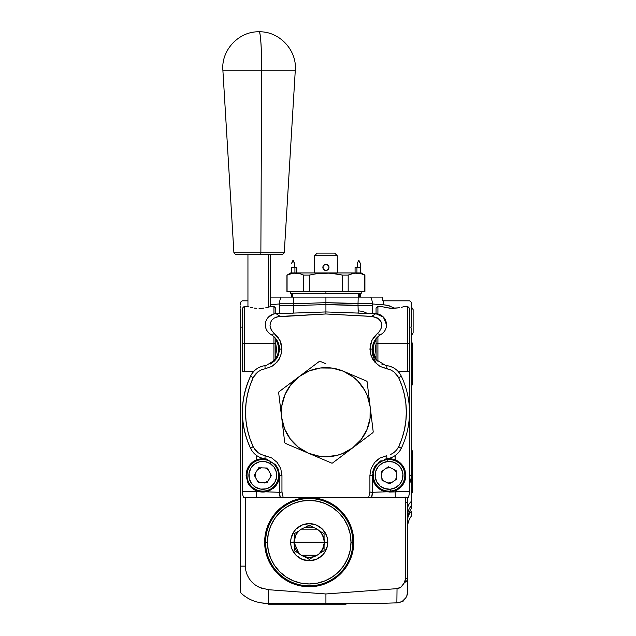 <?xml version="1.0" encoding="UTF-8"?>
<svg xmlns="http://www.w3.org/2000/svg" width="636" height="636" viewBox="0 0 636 636"><rect width="100%" height="100%" fill="white"/><g stroke="black" fill="none" stroke-linecap="round" stroke-linejoin="round"><path stroke-width="0.95" d="M262.557 588.602L261.531 588.268M260.983 602.801L259.194 602.491M407.62 527.101L407.62 525.479M407.62 520.232A18.563 14.851 180 0 1 411.333 511.32L411.333 516.138A18.563 18.563 0 0 0 407.62 527.276A18.563 18.563 0 0 1 411.333 516.138L411.333 511.32A18.563 14.851 -0 0 0 407.62 520.2M353.775 542.182A44.56 44.56 0 0 1 309.215 586.75A44.56 44.56 0 0 1 264.656 542.182A44.56 44.56 0 0 1 309.215 497.622A44.56 44.56 0 0 1 353.775 542.182L352.924 533.493L350.388 525.129L352.924 533.493L353.775 542.182L352.924 550.879L353.775 542.182M411.333 327.103L411.333 321.943L411.333 327.103L409.481 327.095L411.333 327.103L411.333 311.028M240.519 311.028L240.519 327.103L242.38 327.095L240.519 327.103L240.519 321.895L240.519 591.536M240.591 430.612L240.591 429.014M240.591 437.33L240.591 437.759M240.591 439.134L240.591 437.496M407.422 593.825L406.809 595.876L407.62 591.703A11.138 11.138 0 0 1 396.872 602.841A11.138 11.138 0 0 0 407.62 591.703L407.62 578.72A11.138 5.573 180 0 1 404.504 582.576L406.817 580.803L407.62 578.72L405.386 578.72L407.62 578.72L407.62 502.289L405.386 502.289L405.386 578.72A8.904 8.904 0 0 1 404.504 582.576L401.006 587.068L397.031 588.634L396.872 602.841L379.096 603.461L396.872 602.841L397.031 588.634L325.926 593.968L325.926 603.461L325.926 593.968L268.273 589.691A37.134 1.296 92 0 0 268.797 603.318L380.519 603.405M379.096 603.461L268.797 603.318A37.134 1.296 -88 0 1 268.273 589.691L325.926 593.968L325.926 603.461L325.926 593.968L397.031 588.634L399.456 587.998L401.562 586.615L404.504 582.576L405.386 578.72L405.386 502.289L407.62 502.289L407.755 497.622L407.62 591.703M409.481 484.727L411.333 477.318L411.333 501.399A18.563 12.792 0 0 0 407.62 509.078A18.563 12.792 180 0 1 411.333 501.399L411.333 505.747A18.563 16.282 -0 0 0 407.628 515.295M411.333 508.713A18.563 18.563 0 0 0 407.62 519.851A18.563 18.563 0 0 1 411.333 508.713L411.333 505.747L411.333 508.713M407.62 515.51A18.563 16.282 180 0 1 411.333 505.747L411.333 328.661M407.62 509.078A18.563 12.792 -0 0 1 407.891 506.908A18.563 12.792 180 0 0 407.62 509.054M411.333 496.565L411.333 495.69M406.809 595.876L405.824 597.768L402.874 600.829L401.014 601.879L396.872 602.841M270.228 304.66L279.514 303.976L270.228 304.66M389.804 305.988L388.898 305.725M392.77 300.812L397.198 300.812M402.103 300.812L403.987 300.812M407.644 300.812L409.6 300.812A33.422 33.422 0 0 1 411.333 302.267L411.333 303.905L411.333 302.267A33.422 33.422 0 0 0 409.6 300.812L383.524 300.812A33.422 1.169 92 0 1 383.532 304.803L387.88 305.463L395.155 308.317L387.88 305.463L383.532 304.803A33.422 1.169 -88 0 0 383.524 300.812L409.6 300.812M411.333 304.835L411.333 305.972M411.333 321.943L411.333 303.905L411.333 321.943M372.346 303.976L383.532 304.803L372.346 303.976M240.519 303.094L240.519 302.267A33.422 33.422 0 0 1 242.26 300.812L247.945 300.812L242.26 300.812A33.422 33.422 0 0 0 240.519 302.267L240.519 302.37M395.656 471.189L396.061 471.92M395.338 470.72L394.869 470.147M382.761 479.949L382.411 479.433M384.16 304.859L386.863 305.248M388.731 305.678L390.814 306.321M333.972 505.135L326.268 501.017L317.913 498.481L309.215 497.622L300.526 498.481L292.163 501.017L300.526 498.481L309.215 497.622L317.913 498.481L326.268 501.017L333.972 505.135L340.729 510.676L346.27 517.426L350.388 525.129M277.709 510.676L272.168 517.426L268.05 525.129L265.514 533.493L264.656 542.182L265.514 550.879L264.656 542.182L265.514 533.493L268.05 525.129L272.168 517.426L277.709 510.676L284.459 505.135L292.163 501.017M277.709 573.696L284.459 579.237L292.163 583.355L284.459 579.237L277.709 573.696L272.168 566.946L268.05 559.235L265.514 550.879M300.526 585.891L309.215 586.75L317.913 585.891L326.268 583.355L333.972 579.237L340.729 573.696L333.972 579.237L326.268 583.355L317.913 585.891L309.215 586.75L300.526 585.891L292.163 583.355M346.27 566.946L350.388 559.235L346.27 566.946L340.729 573.696M247.15 574.92L245.83 570.651L245.377 566.135L240.519 566.12L245.377 566.135L245.83 570.651L247.158 574.944L249.312 578.919L247.158 574.944M240.519 592.482L240.519 592.601A37.134 37.134 0 0 0 265.22 603.19L268.797 603.318L265.22 603.19A37.134 37.134 0 0 1 240.519 592.601L240.591 331.34M240.519 589.699L240.519 588.387M240.519 586.782L240.519 585.168M240.519 583.339L240.519 581.169M240.519 578.768L240.519 576.55M240.519 574.284L240.519 571.454M268.273 589.691L259.56 587.473L255.64 585.271L252.166 582.385L249.312 578.919L252.166 582.385L255.64 585.271L259.56 587.473L268.273 589.691M245.377 497.622L245.377 566.135L245.377 497.622M405.386 502.289L405.498 497.145L405.386 502.289M255.155 476.865L255.219 473.51M257.286 469.829L261.277 467.698M265.633 468.08L268.312 469.829M270.451 473.82L270.38 477.175M268.312 480.856L264.322 482.994M260.251 482.716L257.286 480.856M381.409 473.82L382.824 470.656M386.076 468.136L390.576 467.698M394.36 469.63L396.26 472.357M396.705 476.865L395.29 480.029M392.038 482.549L387.539 482.994M383.754 481.062L381.854 478.328M398.756 461.466L397.468 462.149M388.556 459.574L387.761 458.135M352.924 550.879L350.388 559.235M277.654 354.411L278.64 354.411M240.519 310.654L240.519 308.905M240.519 307.283L240.519 305.972M240.519 304.827L240.519 303.905M244.208 300.812L247.094 300.812M240.591 328.661L240.519 327.103M240.519 592.601L240.519 590.709M411.333 302.267L411.333 303.905M409.481 476.674L411.261 474.655L409.481 476.65M409.481 484.767L411.333 477.318L411.261 331.34M277.654 510.732L277.654 512.06L277.654 510.732M294.365 548.176L294.365 550.633M322.349 549.902L319.542 553.376L324.074 550.76L324.074 545.529A15.224 15.224 0 0 1 293.991 542.182L324.44 542.182A15.224 15.224 0 0 1 324.074 545.529A15.224 15.224 0 0 0 324.44 542.182L327.786 542.182L327.429 538.565L327.786 542.182A18.563 18.563 0 0 1 309.215 560.753A18.563 18.563 0 0 1 290.652 542.182L291.01 545.807L290.652 542.182L293.991 542.182A15.224 15.224 0 0 0 298.896 553.376L294.365 550.76L298.896 553.376A15.224 15.224 0 0 0 304.684 556.723L309.215 557.414L313.747 556.723A15.224 15.224 0 0 1 304.684 556.723L309.215 559.338L313.747 556.723A15.224 15.224 0 0 0 319.542 553.376L324.074 550.76L324.074 545.529A15.224 15.224 0 0 1 322.508 549.615M321.108 551.698L323.398 547.723L319.542 553.376M323.398 536.649L321.108 532.674L324.074 538.843A15.224 15.224 0 0 0 322.508 534.757M311.513 527.133L306.926 527.133L313.747 527.649A15.224 15.224 0 0 1 319.542 530.996L322.349 534.471M274.482 565.396L279.681 571.724L274.482 565.396L270.618 558.17L268.241 550.339L267.438 542.182A41.777 41.777 0 0 1 309.215 500.413A41.777 41.777 0 0 1 350.993 542.182L352.853 542.182A43.63 43.63 0 0 0 309.215 498.552A43.63 43.63 0 0 0 265.586 542.182L267.438 542.182L265.586 542.182A43.63 43.63 0 0 0 309.215 585.82A43.63 43.63 0 0 0 352.853 542.182L350.993 542.182A41.777 41.777 0 0 1 309.215 583.959A41.777 41.777 0 0 1 267.438 542.182L268.241 534.033L270.618 526.203L274.482 518.976L279.681 512.648L286.009 507.448L279.681 512.648M332.429 576.924L338.757 571.724L332.429 576.924L325.203 580.779L317.364 583.156L309.215 583.959L301.067 583.156L293.228 580.779L286.009 576.924L279.681 571.724M343.957 518.976L338.757 512.648L343.957 518.976L347.812 526.203L350.19 534.033L350.993 542.182L350.19 550.339L347.812 558.17L343.957 565.396L338.757 571.724M298.896 553.376L293.991 542.182L290.652 542.182L291.01 538.565L293.776 531.871L296.09 529.057L302.116 525.034L296.09 529.057L293.776 531.871L291.01 538.565L290.652 542.182A18.563 18.563 0 0 1 309.215 523.619A18.563 18.563 0 0 1 327.786 542.182L327.429 545.807L324.654 552.501L322.349 555.315L316.323 559.338L322.349 555.315L324.654 552.501L327.429 545.807L327.786 542.182L324.44 542.182L322.452 549.719M305.598 523.977L309.215 523.619L316.323 525.034L322.349 529.057L326.371 535.083L322.349 529.057L316.323 525.034L309.215 523.619L302.116 525.034M312.84 560.395L309.215 560.753L302.116 559.338L296.09 555.315L292.067 549.289L296.09 555.315L302.116 559.338L309.215 560.753L316.323 559.338M322.452 534.653L324.44 542.182A15.224 15.224 0 0 0 324.074 538.843L324.074 533.612L319.542 530.996A15.224 15.224 0 0 1 324.074 538.843A15.224 15.224 0 0 0 319.542 530.996L324.074 533.612L324.074 538.843A15.224 15.224 0 0 1 324.44 542.182L293.991 542.182L295.986 534.653M317.054 555.236L301.377 555.236M296.09 534.471L298.896 530.996A15.224 15.224 0 0 1 304.684 527.649L306.926 527.133M301.377 529.136L317.054 529.136M313.747 556.723L309.215 559.338L304.684 556.723M296.607 552.056L294.365 550.76L294.365 545.529M294.365 538.843A15.224 15.224 0 0 0 293.991 542.182A15.224 15.224 0 0 1 294.365 538.843L296.034 534.574L298.896 530.996A15.224 15.224 0 0 0 294.365 538.843L294.365 533.612L298.896 530.996L294.365 533.612L294.365 538.843A15.224 15.224 0 0 1 304.684 527.649L309.215 525.034L313.747 527.649A15.224 15.224 0 0 0 304.684 527.649A15.224 15.224 0 0 1 313.747 527.649L309.215 525.034L304.684 527.649M313.747 527.649A15.224 15.224 0 0 1 319.542 530.996L321.108 532.674M324.074 545.529L323.398 547.723M286.009 507.448L293.228 503.593L301.067 501.216L309.215 500.413L317.364 501.216L325.203 503.593L332.429 507.448L338.757 512.648M327.429 538.565L326.371 535.083M291.01 545.807L292.067 549.289M404.655 599.279L402.795 601.6L401.594 601.6L402.795 601.6M262.986 603.461L272.757 603.461L262.986 603.461M268.066 604.2L268.066 603.461L268.066 604.2L275.491 604.2L275.491 603.461L275.491 604.2L338.622 604.2L338.622 603.461L338.622 604.2L346.048 604.2L346.048 603.461L346.048 604.2L268.066 604.2M322.865 267.39A3.061 3.061 0 0 0 328.756 268.567A3.061 3.061 0 0 0 328.995 267.39A3.061 3.061 0 0 1 325.926 270.459A3.061 3.061 0 0 1 322.865 267.39A3.061 3.061 0 0 1 325.926 264.33A3.061 3.061 0 0 1 328.995 267.39L328.096 269.561L328.995 267.39A3.061 3.061 0 0 0 325.926 264.33A3.061 3.061 0 0 0 322.865 267.39L323.096 268.567L323.096 266.222L324.757 264.56L325.926 264.33L323.764 265.228M314.415 255.879L314.415 272.963L314.415 255.879L317.205 253.096L334.655 253.096L337.239 255.68L334.655 253.096L317.205 253.096L314.415 255.879M337.438 272.963L337.239 255.68L314.613 255.68L337.239 255.68L337.438 272.963M327.103 270.221L325.926 270.459L323.764 269.561L325.926 270.459L328.096 269.561M328.096 265.228L328.756 266.222L327.103 264.56L325.926 264.33M328.995 267.39L328.756 266.222M323.096 268.567L323.764 269.561M293.697 298.689L293.848 305.654L279.514 305.654L279.514 303.777A14.851 14.851 0 0 1 281.096 297.099A14.851 14.851 0 0 0 279.514 303.777L293.848 303.777L279.514 303.777L279.514 305.654L293.848 305.654L293.665 297.099L270.228 297.099L382.761 297.099L382.761 300.812L382.761 297.099L367.107 297.099M367.115 297.099L359.427 297.099M292.504 297.099L292.504 293.387M360.278 293.387L360.278 297.099L360.278 293.387M358.609 260.522L357.305 263.312L358.609 260.522L360.278 263.312L358.974 260.522M360.278 263.312L360.278 267.549L356.939 267.549L356.939 272.971L356.939 267.549L355.079 267.549L355.079 272.963L355.079 267.549L360.278 267.549L360.278 263.312M357.305 267.549L357.305 263.312L357.305 267.549M360.278 272.963L360.278 267.549L360.278 272.963M291.582 297.099L291.582 293.387L291.582 297.099M293.252 260.522L291.582 263.312L292.878 260.522L294.548 263.312L293.252 260.522M294.548 263.312L294.548 267.549L294.548 263.312M291.582 267.549L291.582 272.963L291.582 267.549L296.781 267.549L296.781 272.963L296.781 267.549L291.582 267.549M294.921 272.971L294.921 267.549L294.921 272.971M413.122 332.843L411.261 335.816L413.122 332.843L413.122 309.629L413.122 332.843M411.333 306.703L413.122 309.629L411.333 306.703M412.374 384.422L411.261 386.895L412.374 384.422L411.261 381.95L412.374 384.422L412.374 343.464L411.261 345.936L412.374 343.464L412.374 384.422M411.261 340.991L412.374 343.464L411.261 340.991M412.374 492.113L411.333 494.514L412.374 492.113L411.333 489.704L412.374 492.113L412.374 451.155L411.261 453.627L412.374 451.155L412.374 492.113M411.261 448.674L412.374 451.155L411.261 448.674M277.741 341.612L275.793 338.575L275.793 343.52L273.941 343.52L275.793 343.52L275.793 359.594M278.314 342.884L277.709 341.54M279.188 345.833L278.886 344.561M245.329 497.622L243.699 497.622A14.851 14.851 0 0 1 242.38 491.501L256.713 491.501L242.38 491.501A14.851 14.851 0 0 0 243.699 497.622L256.546 497.622L256.713 490.905L256.713 491.501L258.836 491.58L252.301 488.345L247.77 482.645A16.711 16.711 0 0 0 265.625 491.811L258.836 491.58L252.301 488.345L247.77 482.645L246.092 475.346L246.863 470.306L248.994 465.934L252.317 462.332L256.713 459.78L256.713 455.575L256.713 459.78L260.633 458.779L264.934 458.771A18.563 18.555 154.3 0 1 250.616 448.404L250.616 448.404A18.563 18.563 0 0 0 264.958 458.771L266.309 459.009L264.958 458.771A18.563 18.563 0 0 1 250.616 448.404A18.563 18.555 -25.7 0 0 264.942 458.763L265.125 455.678L271.747 457.976L277.169 462.412L280.715 468.446L281.955 475.346L281.955 491.898L283.203 497.622L371.535 497.622A14.851 14.843 -0 0 0 372.346 492.797L372.346 475.346L376.003 464.908L385.543 459.009L386.903 458.771A18.563 18.563 0 0 0 401.237 448.404C406.69 436.956 409.441 424.896 409.481 412.215C409.441 424.896 406.69 436.956 401.237 448.404L401.237 448.404A18.563 18.555 -154.3 0 1 386.919 458.763L386.919 458.763A18.563 18.555 25.7 0 0 401.237 448.404C406.69 436.956 409.441 424.896 409.481 412.215C409.441 399.535 406.69 387.475 401.237 376.027A18.563 18.555 154.3 0 0 386.919 365.668L386.728 368.753L390.48 369.834L393.867 371.79L398.883 377.744M265.633 491.811A16.711 16.711 0 0 0 268.432 491.079L265.625 491.811L279.514 492.296L256.713 491.501A14.851 0.517 92 0 0 256.546 497.622L283.203 497.622L281.955 491.898L279.514 492.797A14.851 14.843 -0 0 0 280.317 497.622A14.851 14.851 0 0 1 279.514 492.797L281.955 491.898L281.955 475.346L279.514 475.346L275.579 486.119L271.103 489.847L265.625 491.811M266.309 459.009L275.849 464.908L279.514 475.346L278.496 481.078L275.579 486.119L273.504 488.178A16.711 16.711 0 0 0 279.514 475.346L279.514 492.797L279.514 475.346L281.955 475.346L280.715 468.446L277.169 462.412L271.747 457.976L265.125 455.678L264.942 458.763M275.579 359.849L277.813 356.43L279.403 350.961M277.741 356.565L276.755 358.275M278.441 354.975L275.356 360.111M279.506 349.331L279.482 350.007M372.839 479.377A16.711 16.711 0 0 0 382.395 490.666M384.049 491.286A16.711 16.711 0 0 0 386.219 491.811M396.474 490.316A16.711 16.711 0 0 0 397.134 489.974M398.653 489.028A16.711 16.711 0 0 0 399.249 488.591M400.442 487.573A16.711 16.711 0 0 0 401.348 486.667L397.46 489.792L391.331 491.898L386.235 491.811L380.749 489.847L376.281 486.119L372.346 475.346L369.906 475.346L372.346 475.346L372.346 492.797L369.906 491.898L372.346 492.797A14.851 14.851 0 0 1 371.543 497.622L363.395 497.622M402.095 485.801A16.711 16.711 0 0 0 405.768 475.346L404.989 480.379L402.866 484.751L399.543 488.353L395.147 490.905L395.147 491.501L409.481 491.501L409.481 308.237L409.481 343.52L407.62 343.52L409.481 343.52L409.481 371.368L407.62 371.368L409.481 371.368L409.481 491.501L389.63 492.041L383.405 491.072L378.356 488.178L374.596 483.726L372.601 478.256L372.346 475.323M372.45 350.961L374.048 356.43L376.274 359.849M373.443 355.039L376.544 360.167M401.022 376.25L398.732 377.84L396.673 374.517L393.867 371.79L390.48 369.834L380.105 366.455L374.684 362.019L372.64 359.149L370.216 352.583L370.39 344.728L371.822 340.57L374.119 336.849L377.188 333.709L380.853 334.528L377.188 333.709L371.822 340.57L369.906 349.085L372.346 349.085C372.577 342.717 375.415 337.867 380.845 334.536C384.47 332.31 386.362 329.074 386.521 324.829A11.138 11.138 0 0 1 380.853 334.528L379.159 335.625M292.433 313.19L293.848 313.071L293.689 312.515L293.848 313.071L276.088 313.691A11.138 11.138 0 0 0 271.008 334.528C276.445 337.867 279.276 342.717 279.514 349.085L281.955 349.085L280.039 340.578L271.524 330.275L270.006 325.894L270.364 322.81L271.858 320.083L274.235 318.056L278.64 316.537L325.926 313.969L373.213 316.537L378.881 318.954L381.481 322.778L381.6 327.413L379.422 331.523L377.188 333.709L379.422 331.523L381.6 327.413L381.815 324.304L380.861 321.347L377.609 318.048L371.655 316.378L325.926 313.969L277.105 316.855L274.235 318.056L271.858 320.083L270.364 322.81L270.006 325.894L270.777 328.899L272.447 331.531L277.725 336.841L280.039 340.578L281.47 344.736L281.637 352.598L279.204 359.173L274.649 364.484L271.747 366.463L265.125 368.753L264.942 365.668L265.125 368.753L271.747 366.463L277.169 362.019L280.715 355.985L281.955 349.085L279.514 349.085L275.849 359.523L266.309 365.422L264.958 365.66A18.563 18.563 0 0 0 250.616 376.027L250.616 376.027A18.563 18.555 25.7 0 1 264.942 365.668A18.563 18.555 -154.3 0 0 250.616 376.027C239.708 400.155 239.708 424.276 250.616 448.404L253.12 446.591L255.187 449.914L257.985 452.641L261.372 454.597L265.125 455.678L261.372 454.597L257.985 452.641L252.977 446.687M293.848 313.071L293.848 305.654L293.689 308.5L293.848 305.654L325.926 304.533L358.012 305.654L358.012 303.777L325.926 302.664L325.926 311.95L325.926 304.533L372.346 305.654L372.346 313.572L372.346 305.654L358.012 305.654L358.227 310.909A14.851 10.502 0 0 1 367.107 313.389A14.851 10.502 180 0 0 358.227 310.909L358.012 313.071L358.171 312.515L358.012 313.071L360.835 313.445M244.9 432.607L243.27 424.419M243.874 396.466L244.9 391.832M298.268 497.622L300.9 497.622M300.303 497.622L304.191 497.622M376.274 338.32L374.048 341.747L372.768 345.364L372.346 349.085L369.906 349.085L371.138 355.985L374.684 362.019L380.105 366.455L386.728 368.753L386.919 365.668L385.543 365.422L376.003 359.523L372.346 349.085C371.511 351.867 372.704 356.351 375.932 362.552M271.008 334.536A11.138 11.138 -60.6 0 1 276.088 313.699L276.088 313.691A11.138 11.138 119.4 0 0 271.008 334.536L274.665 333.709L271.008 334.536A11.138 11.138 0 0 1 276.088 313.691L325.926 311.95L375.773 313.699A11.138 11.138 0 0 1 386.521 324.829L383.389 317.086L375.765 313.691L358.012 313.071M381.862 364.166L383.15 364.722M375.041 358.195L376.083 359.618M373.555 355.317L374.175 356.685M372.648 352.233L372.99 353.695M372.974 344.561L372.664 345.833M374.151 341.532L373.539 342.884M376.059 359.594L376.059 343.52L377.919 343.52L377.919 336.635L377.919 343.52L376.059 343.52L376.059 338.583L375.057 339.958M378.142 336.436L380.495 334.735M359.443 297.099L325.926 297.099L325.926 302.664L325.926 298.96L325.926 302.664L372.346 303.777A14.851 14.851 0 0 0 370.756 297.099L369.818 297.099L370.756 297.099A14.851 14.851 0 0 1 372.346 303.777L372.346 305.654L372.346 303.777L358.012 303.777L358.171 312.515M358.227 310.909L358.012 305.654M293.689 308.5L293.633 310.909L293.689 308.5M358.116 300.351L358.155 298.689L358.116 300.351M358.068 302.052L358.092 301.194L358.068 302.052M358.036 302.919L358.052 302.482L358.036 302.919M358.012 303.777A14.851 0.517 -88 0 0 358.187 297.099L358.155 298.689M293.848 303.777L325.926 302.664L325.926 297.099L293.665 297.099A14.851 0.517 88 0 0 293.848 303.777L325.926 302.664L325.926 304.533L293.848 305.654M293.689 312.515L293.633 310.909M279.514 305.654L279.514 313.572L279.514 305.654M268.464 317.086L273.408 314.12M398.732 446.591L396.681 449.906L398.732 446.591L402.031 438.347L404.401 429.809L405.848 421.024L406.325 412.215L405.848 403.407L404.401 394.622L402.031 386.084L398.732 377.84C403.82 389.009 406.348 400.465 406.325 412.215C406.348 423.966 403.82 435.429 398.732 446.591L401.141 448.285M386.728 455.678L386.919 458.763L386.728 455.678L380.113 457.968L374.691 462.404L371.146 468.446L369.906 475.346L369.906 491.898L368.649 497.622L369.906 491.898L369.906 475.346L371.146 468.446L374.691 462.404L377.212 459.947L380.113 457.968L386.728 455.678M396.681 449.906L393.875 452.633L390.488 454.597L393.875 452.633L396.681 449.906M252.969 377.744L257.985 371.798L261.364 369.834L265.125 368.753L261.364 369.834L257.985 371.798L255.179 374.525L253.12 377.84L249.829 386.084L247.452 394.622L246.013 403.407L245.536 412.215L246.013 421.032L247.452 429.809L249.829 438.347L253.12 446.591C248.04 435.429 245.512 423.966 245.536 412.215C245.512 400.465 248.04 389.009 253.12 377.84L250.838 376.242M250.838 448.181L250.616 448.404C245.114 436.749 242.364 424.689 242.38 412.215L242.38 491.501L242.38 412.215C242.364 399.742 245.114 387.682 250.616 376.027A18.563 18.563 0 0 1 264.958 365.66L266.412 365.406M280.198 316.378L276.088 313.699L280.198 316.378M380.845 334.536A11.138 11.138 -119.4 0 0 375.773 313.699L371.655 316.378L375.765 313.691L325.926 311.95L325.926 313.969L325.926 311.95L276.088 313.691M401.237 376.027A18.563 18.563 0 0 0 386.903 365.66L386.919 365.668A18.563 18.555 -25.7 0 1 401.237 376.027L401.237 376.027C406.69 387.475 409.441 399.535 409.481 412.215C409.441 399.535 406.69 387.475 401.237 376.027A18.563 18.563 0 0 0 386.903 365.66L385.44 365.406M393 367.56L390.44 366.479M399.694 373.396L397.929 371.241M401.229 448.42L401.237 448.404A18.563 18.563 0 0 1 386.903 458.771L385.543 459.009M397.929 453.19L399.694 451.035M390.44 457.952L393 456.871M373.324 469.718L372.617 472.357M376.409 464.423L374.691 466.8M381.131 460.631L378.595 462.316M376.504 464.32L373.443 469.384M279.514 492.797L280.317 497.622L395.314 497.622L371.543 497.622L372.346 492.797M372.346 492.296L386.235 491.811L372.346 492.296M386.919 458.771L391.22 458.779L395.147 459.78L395.147 455.575L395.147 459.78L399.551 462.34L404.091 468.048L405.768 475.346L404.989 480.379L401.348 486.667M347.661 497.622L349.943 497.622M350.913 497.622L352.376 497.622M352.479 497.622L355.516 497.622M347.812 497.622L348.234 497.622M349.84 497.622L350.953 497.622M352.209 497.622L355.015 497.622M374.143 341.548L375.089 339.918M372.45 347.216L372.521 346.66M372.354 348.703L372.378 348.091M404.989 470.314A16.711 16.711 0 0 0 395.147 459.78L399.551 462.34L402.866 465.942L404.997 470.322L405.768 475.346M386.887 458.779L391.22 458.779L395.147 459.78M374.644 466.888L375.455 465.639M378.301 462.555L379.151 461.887M408.153 497.622L395.314 497.622A14.851 0.517 -92 0 0 395.147 491.501L395.314 497.622L408.161 497.622A14.851 14.851 0 0 0 409.481 491.501A14.851 14.851 0 0 1 408.161 497.622L406.595 497.622M407.867 497.622L407.088 497.622L407.867 497.622M409.481 491.501L408.678 491.175M325.926 313.969L325.926 311.95L325.926 313.969M244.773 497.622L243.699 497.622L244.773 497.622M279.514 349.085L279.093 345.364L277.813 341.747L275.579 338.32M247.77 482.645L246.092 475.346L247.778 468.024A16.711 16.711 0 0 0 246.871 470.306M279.482 348.067L279.506 348.743M279.331 346.66L279.395 347.121M273.504 488.178L268.448 491.072M249.765 464.892A16.711 16.711 0 0 0 247.778 468.024L252.317 462.332L256.713 459.78A16.711 16.711 0 0 0 256.38 459.915M255.386 460.369A16.711 16.711 0 0 0 254.726 460.71M254.4 460.901A16.711 16.711 0 0 0 252.611 462.102M252.309 462.34A16.711 16.711 0 0 0 250.52 464.01M278.266 469.01L278.973 471.133M256.713 459.78L260.633 458.779L264.687 458.739M296.344 497.622L299.373 497.622M303.006 497.622L303.595 497.622M270.658 363.832L274.545 360.97M270.26 364.038L272.55 362.655M253.931 371.241L252.166 373.396M250.632 376.011L250.616 376.027C245.162 387.475 242.419 399.535 242.38 412.215C242.419 424.896 245.162 436.956 250.616 448.404M261.42 366.479L258.852 367.56M258.852 456.871L261.42 457.952M252.166 451.035L253.931 453.19M279.514 475.346L278.441 469.455L275.309 464.264M288.458 497.622L243.699 497.622M405.832 497.622L407.088 497.622M270.228 254.607L270.228 306.671L273.941 306.385L273.941 313.977L273.941 306.385L275.793 308.237L275.793 313.707M273.941 336.635L273.941 361.542L273.941 336.635M244.232 343.52L273.941 343.52L244.232 343.52L244.232 306.385L244.232 343.52L242.38 343.52L244.232 343.52L244.232 371.368L244.232 343.52M247.253 306.457L249.058 306.997L247.945 306.671L247.945 254.607M250.552 307.379L252.373 307.76L250.552 307.379M254.448 308.094L256.721 308.317L254.448 308.094M259.083 308.396L261.46 308.317L259.083 308.396M263.725 308.094L261.46 308.317L263.725 308.094M267.621 307.379L265.8 307.76L267.621 307.379M270.228 306.671L269.108 306.997L270.228 306.671M242.38 308.237L242.38 371.368L253.812 371.368L242.38 371.368L242.38 308.237L244.232 306.385L247.014 306.385M376.059 358.044A15.781 15.781 0 0 1 376.059 340.133A15.781 15.781 0 0 0 376.059 358.044M376.059 354.085L375.161 348.186L376.059 344.084M401.3 307.379L404.838 306.385L407.62 306.385L407.62 371.368L407.62 306.385L409.481 308.237M377.919 343.52L407.62 343.52L377.919 343.52L377.919 361.542L377.919 343.52M376.059 313.707L376.059 308.237L377.919 306.385L377.919 313.977L377.919 306.385L380.702 306.385M384.239 307.379L392.77 308.396L399.488 307.76L390.409 308.317L380.932 306.457M392.762 308.396L393.668 308.388M398.041 371.368L407.62 371.368L398.041 371.368M361.208 272.963L356.478 272.963L360.66 273.528L356.478 272.963L325.926 272.963L317.555 273.528L330.1 273.106L342.534 275.11L348.178 275.11L352.296 273.528L348.178 275.11L348.178 291.526L364.921 291.526L364.921 275.11L361.208 272.963L354.387 273.106L360.652 273.528L363.911 274.696M317.555 273.528L325.926 272.963L295.374 272.963L299.556 273.528L303.682 275.11L309.319 275.11L317.555 273.528L309.319 275.11L309.319 291.526L309.319 275.11L303.682 275.11L303.682 291.526L303.682 275.11L299.556 273.528L295.374 272.963L291.201 273.528L287.075 275.11L287.075 291.526L286.939 275.11L286.939 291.526L342.534 291.526L342.534 275.11L342.534 291.526L348.178 291.526L348.178 275.11L342.534 275.11L334.266 273.528L325.926 272.963L356.478 272.963L352.296 273.528L348.178 275.11L354.387 273.106M361.956 273.917L361.232 273.687M360.66 273.528L364.786 275.11L364.786 291.526L364.786 275.11M325.926 272.963L290.652 272.963L287.075 275.11L293.283 273.106L299.556 273.528L297.473 273.106M301.623 274.203L299.556 273.528M292.576 273.218L295.374 272.963L290.652 272.963M287.075 275.11L291.201 273.528M290.652 291.526L290.652 293.387L325.926 293.387L325.926 291.526L325.926 293.387L361.208 293.387L361.208 291.526M358.378 297.099L358.378 293.387L358.378 297.099M390.242 489.219A13.928 13.928 0 0 1 375.184 476.531A13.928 13.928 0 0 1 387.865 461.466L387.714 459.621A15.781 15.781 0 0 0 373.332 476.69A15.781 15.781 0 0 0 390.401 491.072L390.242 489.219L390.401 491.072A15.781 15.781 0 0 1 373.332 476.69A15.781 15.781 0 0 1 387.714 459.621A15.781 15.781 0 0 1 404.782 473.995A15.781 15.781 0 0 1 390.401 491.072A15.781 15.781 0 0 0 404.782 473.995A15.781 15.781 0 0 0 387.714 459.621L387.865 461.466A13.928 13.928 0 0 1 402.93 474.154A13.928 13.928 0 0 1 390.242 489.219L384.844 488.615L380.09 485.991L376.695 481.754L375.184 476.531L375.781 471.133L378.404 466.371L382.649 462.984L387.865 461.466L393.271 462.07L398.025 464.693L401.419 468.939L402.93 474.154L402.326 479.56L399.71 484.314L395.465 487.709L390.242 489.219M389.789 483.885L382.021 480.252L381.29 471.705L388.326 466.8L396.093 470.441L396.824 478.98L396.093 470.441L388.326 466.8L381.29 471.705L382.021 480.252L389.789 483.885L396.824 478.98M389.391 483.137L390.154 483.066M395.719 479.393L396.085 478.725M396.379 478.018L396.61 477.286M396.125 472.055L395.775 471.379M390.051 467.611L389.486 467.555M388.723 467.555L387.96 467.619M387.205 467.77L386.76 467.889M382.395 471.292L382.029 471.968M381.727 472.667L381.505 473.399M388.055 483.082L388.62 483.129M273.075 361.065A15.781 15.781 0 0 0 275.793 340.133A15.781 15.781 0 0 1 275.793 358.044M275.793 344.092L276.7 349.983L275.793 354.085M270.038 463.453A13.928 13.928 0 0 1 274.696 482.589A13.928 13.928 0 0 1 255.561 487.24L254.591 488.822A15.781 15.781 0 0 0 276.278 483.551A15.781 15.781 0 0 0 271.008 461.863L270.038 463.453L271.008 461.863A15.781 15.781 0 0 1 276.278 483.551A15.781 15.781 0 0 1 254.591 488.822A15.781 15.781 0 0 1 249.32 467.134A15.781 15.781 0 0 1 271.008 461.863A15.781 15.781 0 0 0 249.32 467.134A15.781 15.781 0 0 0 254.591 488.822L255.561 487.24A13.928 13.928 0 0 1 250.902 468.104A13.928 13.928 0 0 1 270.038 463.453L274.044 467.126L276.334 472.055L276.557 477.485L274.696 482.589L271.015 486.588L266.087 488.877L260.665 489.108L255.561 487.24L251.562 483.559L249.272 478.638L249.042 473.208L250.902 468.104L254.583 464.105L259.512 461.815L264.942 461.585L270.038 463.453M271.373 475.545L266.913 482.867L258.343 482.668L254.225 475.148L258.685 467.818L267.263 468.017L271.373 475.545L267.263 468.017L258.685 467.818L254.225 475.148L258.343 482.668L266.913 482.867L271.373 475.545M266.993 468.772L266.333 468.39M259.663 468.207L258.979 468.549M258.335 468.955L257.723 469.424M255.123 473.987L255.028 474.742M255.004 475.505L255.06 476.269M267.271 481.738L267.875 481.269M270.475 476.706L270.578 475.943M270.594 475.179L270.546 474.416M268.177 469.694L267.621 469.217M347.582 451.687L352.718 447.823A44.56 44.56 0 0 1 308.484 453.222L331.769 463.127A51.246 51.246 0 0 0 332.493 463.04L347.582 451.687L332.493 463.04A51.246 51.246 0 0 1 331.769 463.127L308.484 453.222L319.693 456.338L325.505 456.775L337.048 455.368L342.589 453.548L352.718 447.823L347.582 451.687M372.942 432.615L352.718 447.823L372.942 432.615A51.246 51.246 0 0 0 373.229 431.939L370.16 406.817A44.56 44.56 0 0 1 352.718 447.823L361.017 439.675L366.932 429.658L370.049 418.456L370.16 406.817L373.229 431.939A51.246 51.246 0 0 1 372.942 432.615M367.099 381.703L370.16 406.817L367.099 381.703A51.246 51.246 0 0 0 366.662 381.115A51.246 51.246 0 0 1 367.099 381.703M325.815 363.744L320.083 361.304A51.246 51.246 0 0 0 319.359 361.391L299.143 376.607A44.56 44.56 0 0 1 343.368 371.209L366.662 381.115L343.368 371.209A44.56 44.56 0 0 1 370.16 406.817L367.258 395.552L364.73 390.305L357.734 381.004L353.393 377.124L343.368 371.209L332.167 368.093L320.536 367.982L309.271 370.883L299.143 376.607L278.918 391.824A51.246 51.246 0 0 0 278.632 392.492L281.692 417.613A44.56 44.56 0 0 1 299.143 376.607L319.359 361.391A51.246 51.246 0 0 1 320.083 361.304L325.815 363.744M284.761 442.728L278.632 392.492A51.246 51.246 0 0 1 278.918 391.824L299.143 376.607L290.835 384.756L284.92 394.773L281.804 405.983L281.692 417.613L284.602 428.879L290.318 439.007L298.467 447.307L308.484 453.222A44.56 44.56 0 0 1 281.692 417.613L284.761 442.728A51.246 51.246 0 0 0 285.198 443.316L308.484 453.222L285.198 443.316A51.246 51.246 0 0 1 284.761 442.728M235.773 254.607L260.736 254.607L260.871 252.858L233.921 252.858L260.871 252.858L261.65 70.191L222.878 70.191L233.913 252.858L235.765 254.607M256.523 70.191L261.65 70.191C261.865 51.731 260.402 29.908 259.083 31.8L259.083 31.8A36.204 2.568 90 0 1 261.65 70.191L295.295 70.191L261.65 70.191L260.871 252.858L284.26 252.858L260.871 252.858L260.736 254.607L282.344 254.607M235.829 254.607L282.4 254.607M268.36 254.607L268.36 307.196L268.36 254.607M386.903 458.771L385.44 459.025M264.958 458.771L266.412 459.025M371.543 497.622L371.869 496.517M280.317 497.622L279.983 496.517M359.348 293.387L359.348 297.099M222.878 70.191C221.09 50.093 238.921 31.188 259.083 31.8L259.019 31.8M282.408 254.607L284.26 252.858L295.295 70.191C297.084 50.093 279.252 31.188 259.083 31.8"/></g></svg>
